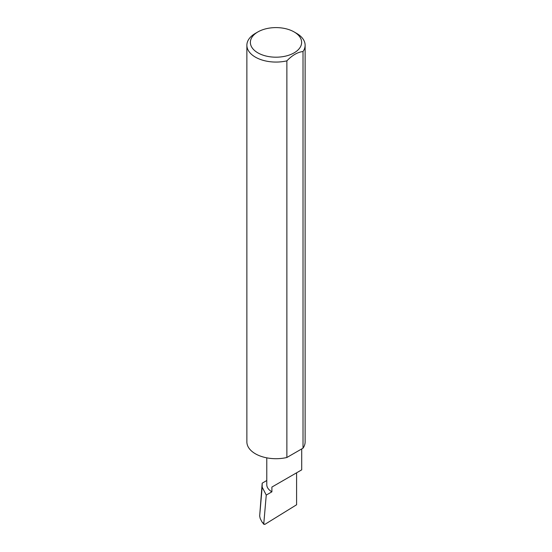 <?xml version="1.0" encoding="UTF-8"?>
<svg xmlns="http://www.w3.org/2000/svg" width="552" height="552" viewBox="0 0 552 552"><rect width="100%" height="100%" fill="white"/><g stroke="black" fill="none" stroke-linecap="round" stroke-linejoin="round"><path stroke-width="0.83" d="M266.782 480.516L262.186 483.172L262.165 487.133L266.257 495.075L271.894 491.825L271.894 487.064L296.596 472.809C305.567 467.627 300.702 470.435 296.596 472.809L271.894 487.064M266.257 495.075L263.773 523.772L261.91 521.819L263.911 524.379L263.773 523.772L264.815 524.4L296.596 504.769L296.596 472.809L301.709 469.856L301.709 448.928M271.894 491.825A17.464 10.081 180 0 1 266.782 484.69L266.782 457.843M296.596 33.361L294.119 31.933A25.627 14.794 180 0 1 294.119 52.861A25.627 14.794 180 0 1 257.881 52.861A25.627 14.794 180 0 1 257.881 31.933A25.627 14.794 180 0 1 294.119 31.933L296.596 33.361A29.125 16.815 0 0 1 305.125 45.25L305.125 441.897A29.125 16.815 0 0 1 303.02 448.176L286.874 457.491A29.125 16.815 0 0 1 255.403 453.785A29.125 16.815 0 0 1 246.875 441.897L246.875 45.25A29.125 16.815 0 0 0 255.403 57.139A29.125 16.815 0 0 0 286.874 60.851L286.874 457.491M257.881 31.933L255.403 33.361A29.125 16.815 0 0 0 246.875 45.25M262.186 483.172L259.668 516.01L262.165 487.133M259.668 516.01L260.178 518.452L261.91 521.819M286.874 60.851C292.25 55.241 297.632 52.136 303.02 51.529A29.125 16.815 0 0 0 305.125 45.25M303.02 51.529L303.02 448.176"/></g></svg>
